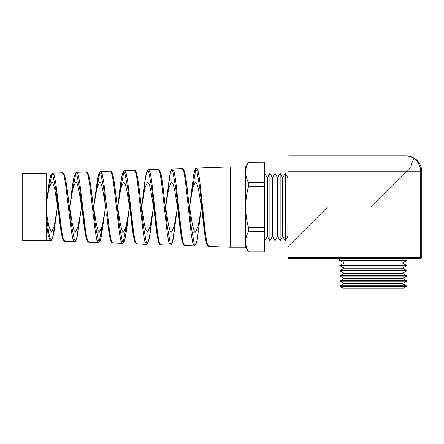 <?xml version="1.0" encoding="UTF-8"?>
<svg xmlns="http://www.w3.org/2000/svg" width="444" height="444" viewBox="0 0 444 444"><rect width="100%" height="100%" fill="white"/><g stroke="black" fill="none" stroke-linecap="round" stroke-linejoin="round"><path stroke-width="0.67" d="M192.352 189.927L195.821 168.948M196.603 168.109L198.102 171.04L199.6 179.481L205.594 234.837L207.093 243.384L208.586 246.42L230.536 247.186L230.536 166.927L196.603 168.109C195.932 168.171 195.371 168.726 194.922 169.78L193.656 174.692L190.332 201.587M49.062 187.962L51.931 173.97M62.404 172.799L52.764 173.132L54.268 175.68L55.766 183.028L61.76 231.285L63.253 238.744L64.752 241.397L74.392 241.736L72.899 239.061L71.401 231.54L65.407 182.778L63.908 175.369L62.404 172.799L63.309 173.105L64.43 174.942C65.801 179.304 67.144 187.584 68.459 199.783L71.462 225.247L74.464 240.099L75.963 240.393L77.456 235.631L80.88 211.116L78.188 226.224L75.502 232.212L73.998 230.297L72.5 224.842L68.67 201.615M72.916 188.406L75.913 173.132M86.38 171.961L76.74 172.3L78.238 174.908L79.737 182.434L85.736 231.901L87.229 239.527L88.722 242.235L98.374 242.574L96.875 239.832L95.377 232.118L89.388 182.207L87.884 174.603L86.38 171.961L87.601 172.583L88.778 175.302C90.004 180.17 91.214 188.206 92.413 199.423L95.421 225.552L98.418 240.87L99.911 241.259L101.404 236.463L104.878 211.116L102.187 226.224L99.5 232.212L97.996 230.297L96.498 224.847L92.646 201.482M96.781 188.794L99.894 172.294M110.362 171.123L100.71 171.462L102.214 174.137L103.713 181.851L109.701 232.467L111.2 240.293L112.698 243.073L122.35 243.412L120.851 240.609L119.353 232.723L113.359 181.59L111.86 173.82L110.362 171.123C112.809 169.941 114.363 181.252 116.367 199.012L119.375 225.824L122.372 241.647L123.87 242.108L125.369 237.246L128.61 212.831M120.663 189.133L123.876 171.456M134.338 170.285L124.681 170.624L126.185 173.36L127.683 181.241L133.677 233.083L135.176 241.075L136.669 243.911L146.326 244.25L144.827 241.375L143.329 233.3L137.34 181.024L135.836 173.049L134.332 170.285C134.649 170.002 135.231 170.518 136.08 171.834L137.229 175.857C138.267 181.174 139.299 188.778 140.321 198.662L143.334 226.129L146.331 242.424L147.83 242.968L149.317 238.073L152.875 211.111L150.183 226.224L147.491 232.212L145.993 230.297L144.489 224.836L140.326 198.684M158.314 169.447L148.657 169.786L150.155 172.583L151.654 180.658L157.648 233.655L159.146 241.836L160.639 244.749L170.302 245.082L168.803 242.158L167.31 233.91L161.311 180.408L159.812 172.272L158.314 169.447L159.618 170.207L161.1 174.62C162.165 179.987 163.226 187.879 164.28 198.29L167.288 226.373L170.285 243.184L171.784 243.823L173.277 238.878L176.873 211.111L174.181 226.224L171.489 232.212L169.991 230.297L168.492 224.853L164.574 201.082M182.29 168.615L172.627 168.948L174.131 171.817L175.63 180.064L181.624 234.266L183.122 242.618L184.615 245.588L194.278 245.921L192.779 242.924L191.281 234.482L185.292 179.842L183.794 171.506L182.29 168.615L183.605 169.403L184.698 172.272C185.886 177.445 187.068 185.981 188.234 197.874L191.242 226.651L194.239 243.956L195.737 244.688L197.23 239.716L200.866 211.111L198.179 226.224L195.488 232.212L193.984 230.292L192.485 224.836L188.55 200.943M50.416 240.898L48.302 235.758L46.176 221.994L46.176 240.748L46.176 173.365L22.2 173.365L22.2 240.748L51.01 240.781L52.459 238.739L56.194 216.544M102.209 226.129L99.212 241.736M126.279 225.807L123.182 242.574M81.502 207.059L80.88 211.116M46.176 204.434L49.018 188.156L51.765 181.901L53.263 183.822L54.762 189.272L58.464 211.727M69.614 207.814L72.977 188.145L75.719 181.901L77.217 183.816L78.71 189.266L82.44 211.866M105.5 207.059L104.878 211.116M129.493 207.059L126.185 226.224L123.493 232.212L121.995 230.297L120.496 224.847L116.622 201.348M105.661 207.059L103.685 188.123L100.694 173.055L99.195 172.877L97.697 177.916L94.183 203.774L96.925 188.145L99.672 181.901L101.171 183.822L102.669 189.277L105.661 207.059M153.491 207.059L152.875 211.111M117.638 207.059L120.879 188.139L123.626 181.901L125.119 183.816L126.618 189.266L130.392 212.165M177.489 207.059L176.873 211.111M141.592 207.059L144.833 188.139L147.58 181.901L149.079 183.822L150.572 189.277L154.368 212.315M201.482 207.104L200.866 211.111M165.545 207.059L168.787 188.139L171.528 181.901L173.027 183.816L174.525 189.272L178.344 212.46M189.494 207.059L192.74 188.139L195.482 181.901L196.981 183.816L198.479 189.272L204.307 224.092M57.631 206.227L54.196 226.224L51.504 232.212L48.84 226.351L46.176 211.461M93.684 207.059L94.183 203.774M287.851 177.767L285.292 173.332L285.292 240.787L287.851 236.347L287.917 177.656M282.723 177.767L280.158 173.332L280.153 240.787L280.158 173.332L277.589 177.767L277.589 236.347L280.153 240.787L282.723 236.347L282.723 177.767L285.281 173.332L285.292 240.787M275.025 207.059L275.025 240.787L275.019 207.059M272.455 177.767L269.897 173.332L269.885 240.787L269.897 173.332L267.327 177.767L267.327 236.347L269.885 240.787L272.455 236.347L272.455 177.767L275.019 173.332L277.589 177.767M248.418 252.003L248.418 251.931C246.62 248.607 245.693 245.232 245.637 241.814L245.637 247.186L248.418 252.003L264.763 252.003L264.763 231.69L248.418 231.69L248.418 227.3C246.62 220.629 245.693 213.88 245.637 207.059L245.637 166.927L230.536 166.927M289 257.209L289 245.593L327.533 207.059L370.568 207.059L405.86 171.767L289 171.767L289 245.593L287.917 246.675L287.917 156.91L287.917 171.767L289 171.767L289 155.827L405.86 155.827C409.085 155.85 412.038 156.749 414.729 158.519L414.463 158.769C412.482 160.506 411.388 163.07 411.172 166.45L370.568 207.059L327.533 207.059L287.917 246.675L287.917 258.286L420.718 258.286A1.082 1.082 0 0 0 421.8 257.209A1.082 1.082 0 0 1 420.718 258.286L420.718 171.767C420.579 166.356 418.492 162.021 414.463 158.769C411.877 156.832 409.013 155.855 405.86 155.827C409.085 155.85 412.038 156.749 414.729 158.519L414.463 158.769C412.482 160.506 411.388 163.07 411.172 166.45L405.86 171.767L421.8 171.767L421.8 257.209L289 257.209L287.917 258.286M248.418 162.182L264.763 162.11L248.418 162.182C246.625 165.495 245.699 168.87 245.637 172.305C245.693 175.724 246.62 179.099 248.418 182.423L248.418 186.819L264.763 186.819L264.763 182.423L248.418 182.423M264.763 231.69L264.763 227.3L248.418 227.3M264.763 251.931L248.418 251.931L246.337 246.77M245.637 241.869L245.637 241.814C245.699 238.378 246.625 235.004 248.418 231.69M264.763 227.3L264.763 186.819M245.637 241.814L245.637 207.059C245.704 200.166 246.631 193.418 248.418 186.819M264.763 182.423L264.763 162.182M287.917 156.91A1.082 1.082 0 0 1 289 155.827M46.176 214.419L48.768 232.945L50.055 238.267L51.343 240.065L52.631 238.145L53.913 232.723L56.882 211.116M63.264 173.632L64.563 175.424L65.862 180.852L68.881 202.997M87.229 172.794L88.528 174.592L89.827 180.114L92.879 202.997M111.2 171.961L112.493 173.765L113.786 179.359L116.367 199.012M135.165 171.123L136.458 172.938L137.745 178.627L140.321 198.662M159.135 170.291L160.423 172.111L161.71 177.883L164.874 203.008M183.1 169.453L184.388 171.279L185.67 177.128L188.872 203.002M207.814 245.588L206.527 243.556L205.239 237.423L199.678 187.146L196.692 170.013L195.194 169.403L193.695 174.52L190.687 198.113M183.833 244.749L182.545 242.729L181.252 236.68L175.68 187.379L172.683 170.746L171.184 170.291L169.68 175.447L166.045 203.752M159.851 243.911L158.558 241.891L157.259 235.908L151.682 187.601L148.685 171.512L147.186 171.156L145.682 176.29L142.091 203.757M135.87 243.079L134.571 241.064L133.278 235.17L127.683 187.851L124.686 172.272L123.182 172.028L121.684 177.134L118.404 202.026M111.888 242.241L110.595 240.248L109.296 234.471L106.671 214.319M87.906 241.403L86.602 239.399L85.292 233.655L79.687 188.395L76.69 173.815L75.191 173.754L73.687 178.782L70.23 203.779M63.925 240.565L62.615 238.572L61.305 232.911L55.694 188.683L52.703 174.609L51.204 174.609L49.7 179.565L46.276 203.779M340.326 286.474L343.268 288.173L403.363 288.173L406.304 286.474L340.326 286.474L340.309 285.769L406.321 285.769L402.48 283.55L406.438 281.263L340.187 281.263L340.176 280.713L406.454 280.713L402.48 278.421L406.576 276.057L340.054 276.057L340.043 275.657L406.587 275.657L402.48 273.288L406.715 270.846L339.91 270.607L406.721 270.607L402.48 268.154L406.848 265.634L339.777 265.551L406.854 265.551L402.48 263.026L406.987 260.423L407.043 258.286M340.187 281.263L344.15 283.55L402.48 283.55M340.054 276.057L344.15 278.421L402.48 278.421M339.915 270.846L344.15 273.288L402.48 273.288M339.782 265.634L344.15 268.154L402.48 268.154M406.987 260.423L339.643 260.423L344.15 263.026L402.48 263.026M421.8 171.767C421.634 166.184 419.275 161.766 414.729 158.519C419.275 161.766 421.634 166.184 421.8 171.767M96.376 232.212L99.5 232.212M120.257 232.212L123.493 232.212M191.936 232.212L195.488 232.212M51.765 181.901L54.645 181.901M75.719 181.901L78.727 181.901M99.672 181.901L102.797 181.901M123.626 181.901L126.867 181.901M147.58 181.901L150.921 181.901M195.482 181.901L199.922 181.901M267.327 177.767L264.763 173.332M277.589 236.347L275.025 240.787L272.455 236.347M245.637 166.927L248.418 162.11M245.637 247.186L230.536 247.186M410.567 156.538L405.86 155.827M267.327 236.347L264.763 240.787M282.723 236.347L285.281 240.787M116.877 203.002L116.367 199.056M128.877 211.111L128.349 215.246C127.051 227.916 125.735 236.535 124.398 241.098L123.654 242.657L122.35 243.412M201.976 210.367L202.658 215.956M189.999 203.746L190.659 198.368M178.022 210.367L178.666 215.545M154.068 210.362L154.667 215.129M130.114 210.356L130.669 214.718M118.137 203.763L118.67 199.6M82.207 210.339L82.673 213.925C83.788 224.253 84.904 232.062 86.025 237.362L87.451 241.425L88.722 242.235M58.253 210.334L58.68 213.553C59.873 224.481 61.078 232.484 62.288 237.568L63.72 240.898L64.752 241.397M208.586 246.42C208.308 246.992 207.62 246.065 206.521 243.639C205.222 238.583 203.94 229.365 202.664 215.995M184.615 245.588L182.945 243.961L181.874 240.11C180.802 234.499 179.737 226.329 178.671 215.601M172.627 168.948L171.65 169.419L170.524 171.795L166.972 195.921M160.639 244.749C158.98 246.87 156.577 235.292 154.667 215.135M148.657 169.786L147.192 170.946L146.442 172.944C145.177 178.038 143.917 186.791 142.668 199.19M136.669 243.911L135.353 243.012L134.632 241.342C133.294 236.508 131.979 227.65 130.675 214.768M124.681 170.624L123.332 171.578L122.594 173.315C121.273 178.188 119.963 186.946 118.67 199.589M112.698 243.073C112.421 243.29 111.894 242.835 111.111 241.708L110.351 239.532C109.124 234.449 107.909 226.113 106.699 214.541M100.71 171.462L99.6 172.061L98.729 173.798L94.949 197.541M76.74 172.3L75.602 172.921L74.292 176.096C73.082 181.202 71.878 189.299 70.674 200.377M52.764 173.132C52.042 173.071 51.382 173.82 50.788 175.374L49.273 181.74L46.681 200.71M74.392 241.736L75.352 241.381L76.535 239.255L80.136 217.088M98.374 242.574L99.195 242.319L100.483 240.132L104.229 216.322M146.326 244.25C146.803 244.383 147.314 244.006 147.863 243.107L148.64 241.025C149.878 236.053 151.099 227.583 152.303 215.623M170.302 245.082L171.745 244.106L172.4 242.546L176.029 218.171M194.278 245.921L195.915 244.555L197.225 239.777L200.044 218.032M406.304 286.474L406.321 285.769M406.576 276.057L406.587 275.657M406.438 281.263L406.454 280.713M339.643 260.423L339.588 258.286M419.68 163.825L416.428 159.834M344.15 263.026L339.777 265.551M344.15 268.154L339.91 270.607M344.15 273.288L340.043 275.657M344.15 278.421L340.176 280.713M344.15 283.55L340.309 285.769"/></g></svg>
